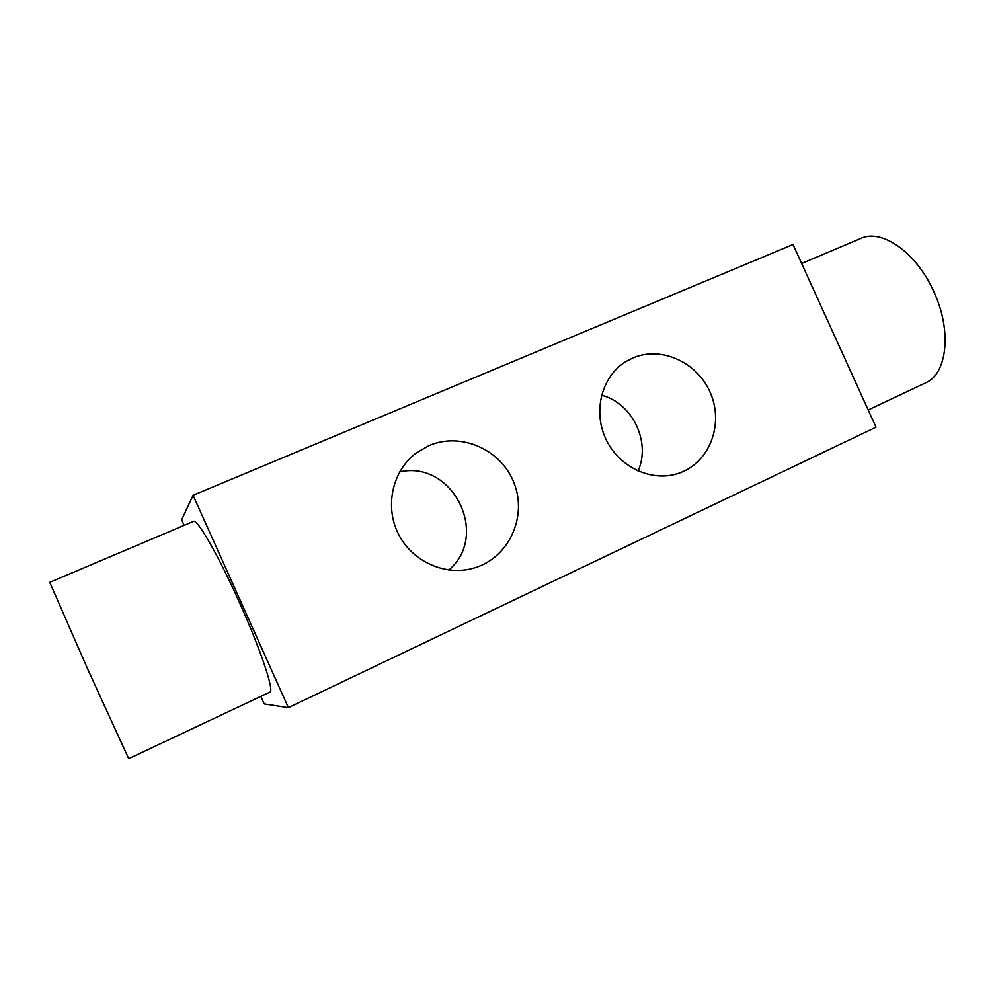 <?xml version="1.0" encoding="UTF-8"?>
<svg xmlns="http://www.w3.org/2000/svg" width="995" height="995" viewBox="0 0 995 995"><rect width="100%" height="100%" fill="white"/><g stroke="black" fill="none" stroke-linecap="round" stroke-linejoin="round"><path stroke-width="1.49" d="M260.839 696.388L264.222 703.925L288.401 707.656L876.023 427.191L793.027 244.496L193.067 495.286L181.637 519.875L184.1 525.372M601.527 395.214C632.397 403 651.215 442.066 638.031 471.045M632.745 358.026C661.513 345.439 698.291 362.653 710.791 393.846C723.763 424.853 709.36 462.426 679.66 472.948C653.006 482.811 619.611 467.961 606.166 439.69C592.448 411.544 601.676 376.185 626.004 361.508L632.745 358.026M448.795 570.035C490.361 535.061 452.538 459.59 399.617 471.941M288.401 707.656L193.067 495.286M428.895 445.66C461.319 431.482 501.965 449.989 514.328 483.744C527.288 517.3 508.694 557.697 474.627 567.846C446.071 576.727 412.303 561.964 398.386 533.929C384.244 506.007 392.627 470.113 416.843 452.551L428.895 445.66M239.31 602.199C260.64 649.461 274.632 691.562 269.881 692.122L128.691 758.7L88.033 669.871L49.75 582.336L193.465 521.392C197.022 518.333 218.477 555.546 239.31 602.199M801.659 263.501L860.824 238.414C881.582 228.365 916.47 252.419 933.758 291.547C952.203 330.837 947.165 374.045 925.512 382.926L868.2 409.952"/></g></svg>
